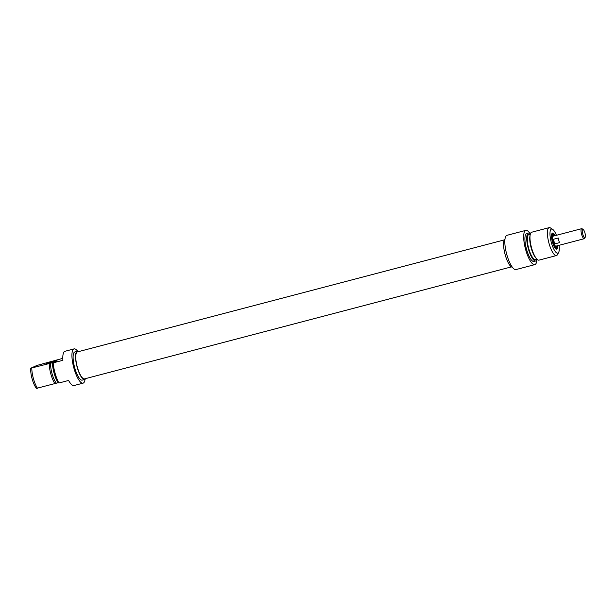 <?xml version="1.0" encoding="UTF-8"?>
<svg xmlns="http://www.w3.org/2000/svg" width="616" height="616" viewBox="0 0 616 616"><rect width="100%" height="100%" fill="white"/><g stroke="black" fill="none" stroke-linecap="round" stroke-linejoin="round"><path stroke-width="0.92" d="M47.255 363.679L56.811 360.976M74.059 348.902L64.942 351.297A17.71 5.051 75.3 0 0 62.901 360.306L53.176 362.855A17.71 5.051 75.3 0 0 58.874 383.006L68.607 380.457A17.71 5.051 75.3 0 0 73.928 385.554L83.052 383.16A17.71 5.051 -104.7 0 1 73.674 367.313A17.71 5.051 -104.7 0 1 74.059 348.902A17.71 5.051 -104.7 0 1 77.685 351.274M53.176 362.855L54.3 362.262L52.476 362.739A14.43 4.112 75.3 0 0 58.173 382.89L58.736 382.744M52.476 362.739L30.8 368.206A12.459 3.557 75.3 0 0 36.506 388.357L58.081 382.752M57.096 360.837L51.898 361.838L46.708 363.694L57.096 360.837M30.8 368.206L36.914 365.45L62.801 358.35M85.039 379.317A17.71 5.051 -104.7 0 1 83.052 383.16M37.507 388.311A14.43 4.112 -104.7 0 1 31.801 368.16M49.234 363.586A14.43 4.112 75.3 0 0 54.939 383.737M78.602 351.597A14.561 4.15 75.3 0 0 77.293 351.312A14.561 4.15 75.3 0 0 76.969 366.451A14.561 4.15 75.3 0 0 84.685 379.479A14.561 4.15 75.3 0 0 85.678 378.586M84.685 379.479L82.251 380.118A14.561 4.15 -104.7 0 1 74.536 367.09A14.561 4.15 -104.7 0 1 74.859 351.952L77.293 351.312M50.651 363.055A12.921 3.688 75.3 0 0 56.356 383.206M504.342 239.894L77.447 351.905A13.952 3.981 75.3 0 0 77.139 366.405A13.952 3.981 75.3 0 0 84.531 378.886L511.419 266.882M556.179 246.069A5.244 1.494 -104.7 0 1 556.056 246.161A5.244 1.494 -104.7 0 1 555.963 246.192A5.244 1.494 -104.7 0 1 553.183 241.503A5.244 1.494 -104.7 0 1 553.299 236.044A5.244 1.494 -104.7 0 1 553.545 236.051M584.977 237.56A4.266 1.217 -104.7 0 1 582.52 233.287A4.266 1.217 -104.7 0 1 583.136 229.437A4.266 1.217 -104.7 0 1 584.992 233.156A4.266 1.217 -104.7 0 1 585.2 237.306A4.266 1.217 -104.7 0 1 584.977 237.56M583.136 229.437L582.135 228.79A5.182 1.478 75.3 0 0 581.65 228.675A5.182 1.478 75.3 0 0 581.535 234.065A5.182 1.478 75.3 0 0 584.284 238.7A5.182 1.478 75.3 0 0 584.376 238.661A5.182 1.478 75.3 0 0 584.646 238.361L585.2 237.306M556.04 246.1A5.182 1.478 -104.7 0 1 555.948 246.13A5.182 1.478 -104.7 0 1 553.207 241.495A5.182 1.478 -104.7 0 1 553.314 236.113L581.65 228.675M558.265 238.007A5.182 1.478 75.3 0 0 559.574 242.619L554.708 243.898A5.182 1.478 -104.7 0 1 553.399 239.285L558.265 238.007M554.708 243.898L553.399 239.285M557.241 245.792A7.939 2.264 -104.7 0 1 556.279 248.895A7.939 2.264 -104.7 0 1 555.748 248.825M551.821 233.857A7.939 2.264 -104.7 0 1 552.252 233.541A7.939 2.264 -104.7 0 1 554.608 235.766M555.116 235.635A8.331 2.379 75.3 0 0 551.928 233.61A8.331 2.379 75.3 0 0 552.336 241.726A8.331 2.379 75.3 0 0 555.963 248.995A8.331 2.379 75.3 0 0 557.75 245.661M559.074 245.314A12.459 3.557 -104.7 0 1 558.673 252.36A12.459 3.557 -104.7 0 1 551.197 242.026A12.459 3.557 -104.7 0 1 552.637 229.345A12.459 3.557 -104.7 0 1 556.441 235.289M552.637 229.345L550.496 227.966A14.43 4.112 75.3 0 0 549.149 227.643A14.43 4.112 75.3 0 0 548.825 242.642A14.43 4.112 75.3 0 0 556.471 255.555A14.43 4.112 75.3 0 0 557.488 254.616L558.673 252.36M556.471 255.555L539.038 260.129A14.43 4.112 -104.7 0 1 536.459 258.674A14.43 4.112 -104.7 0 1 530.183 234.75A14.43 4.112 -104.7 0 1 531.716 232.217L549.149 227.643M512.335 267.205A14.561 4.15 -104.7 0 1 505.012 254.139A14.561 4.15 -104.7 0 1 504.981 239.162M536.459 258.674L535.543 257.573A12.921 3.688 -104.7 0 1 529.922 236.159L530.183 234.75M536.883 259.136L535.412 259.521A12.921 3.688 -104.7 0 1 528.574 247.955A12.921 3.688 -104.7 0 1 528.859 234.527L530.322 234.142M537.098 259.344A14.43 4.112 -104.7 0 1 535.797 260.976A14.43 4.112 -104.7 0 1 528.158 248.071A14.43 4.112 -104.7 0 1 528.474 233.064A14.43 4.112 -104.7 0 1 530.407 233.849M535.797 260.976L533.972 261.461A14.43 4.112 -104.7 0 1 526.333 248.548A14.43 4.112 -104.7 0 1 526.649 233.549L528.474 233.064M525.818 230.376L506.968 235.32A17.71 5.051 75.3 0 0 506.575 253.73A17.71 5.051 75.3 0 0 515.954 269.577L534.803 264.634A17.71 5.051 -104.7 0 1 525.425 248.787A17.71 5.051 -104.7 0 1 525.818 230.376A17.71 5.051 -104.7 0 1 529.96 233.479M536.89 259.89A17.71 5.051 -104.7 0 1 534.803 264.634M556.641 245.953A5.968 1.702 -104.7 0 1 556.233 246.816A5.968 1.702 -104.7 0 1 552.868 241.588A5.968 1.702 -104.7 0 1 553.23 235.374A5.968 1.702 -104.7 0 1 554.015 235.928M556.233 246.816L555.501 247.432A6.383 1.817 -104.7 0 1 554.539 247.309M551.513 235.782A6.383 1.817 -104.7 0 1 552.29 235.196L553.23 235.374M556.394 246.015A5.575 1.586 -104.7 0 1 555.925 246.546A5.575 1.586 -104.7 0 1 552.976 241.557A5.575 1.586 -104.7 0 1 553.099 235.759A5.575 1.586 -104.7 0 1 553.761 235.99M556.148 246.1A5.575 1.586 -104.7 0 1 555.801 246.562M552.983 235.805A5.575 1.586 -104.7 0 1 553.507 236.044M556.079 246.146A5.506 1.571 -104.7 0 1 555.67 246.546M552.875 235.89A5.506 1.571 -104.7 0 1 553.422 236.028M556.533 246.346A7.677 2.187 -104.7 0 1 555.678 248.772M551.79 233.941A7.677 2.187 -104.7 0 1 553.722 235.635M553.299 236.044L552.66 236.213M555.963 246.192L555.432 246.315M584.284 238.7L555.948 246.13M553.769 235.682L551.89 233.772M555.855 248.872L556.556 246.285"/></g></svg>
